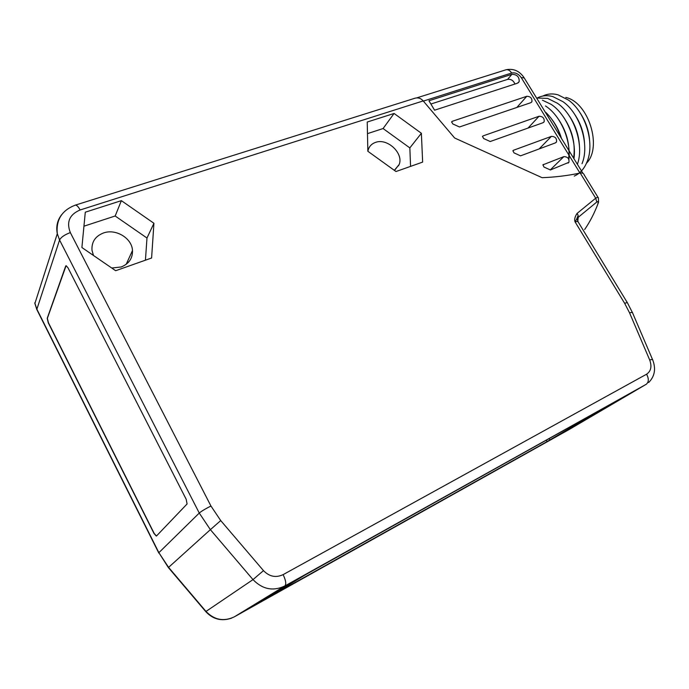 <?xml version="1.0" encoding="UTF-8"?>
<svg xmlns="http://www.w3.org/2000/svg" width="689" height="689" viewBox="0 0 689 689"><rect width="100%" height="100%" fill="white"/><g stroke="black" fill="none" stroke-linecap="round" stroke-linejoin="round"><path stroke-width="1.03" d="M66.092 265.678L47.369 318.292L48.428 322.71L154.19 533.432L156.472 535.999L187.089 503.96L186.194 499.301L67.978 267.763L66.127 265.678L65.688 266.066L47.205 318.352L48.256 322.771L154.026 533.51L156.282 536.085M414.408 98.398L415.51 98.079C418.464 97.493 421.031 98.441 423.21 100.921L454.645 138.007L542.088 177.684C555.463 177.159 568.167 175.6 580.198 173.008C582.558 172.698 583.962 173.516 584.41 175.454M423.21 100.921L80.113 209.981C69.511 214.503 66.247 222.039 70.33 232.606C64.594 234.725 61.011 237.205 59.573 240.03L199.259 513.047L210.378 529.652L220.721 520.574L210.946 506.01C205.262 508.904 201.369 511.247 199.259 513.047L158.875 552.681L36.879 309.189L59.573 240.03L57.299 233.7C55.921 219.739 61.958 210.205 75.402 205.107L415.157 98.165M597.888 203.522L598.543 202.282L598.414 198.001C598.336 197.132 597.432 197.2 595.692 198.199L596.812 202.015C598.147 201.119 598.508 201.619 597.888 203.522M582.024 163.689C589.827 145.129 580.241 113.625 562.956 101.671L552.854 96.598C547.316 95.099 542.226 95.504 537.592 97.812M574.247 176.091C580.069 173.559 584.401 168.641 587.243 161.355C594.822 142.907 585.461 112.057 568.451 100.086L558.047 94.832C552.5 93.342 547.41 93.756 542.768 96.055M589.551 139.66C588.647 130.057 585.572 121.23 580.31 113.185M565.781 97.425C588.535 102.248 602.548 147.257 586.503 163.181M577.399 164.301C584.315 145.431 574.385 114.839 557.427 103.264L547.634 98.381L536.585 98.027M584.505 142.58C583.695 132.236 580.388 122.788 574.6 114.228M579.415 145.448C578.691 134.407 575.177 124.364 568.873 115.33M560.889 137.49C557.59 127.37 552.578 119.016 545.86 112.428M568.623 158.866C570.242 144.173 566.487 130.454 557.358 117.716M573.954 158.711C576.891 139.419 566.212 114.055 551.071 104.315L542.381 100.172M561.475 138.446C559.287 131.108 555.98 124.614 551.57 118.973M568.899 159.374C571.19 140.065 560.381 115.416 545.49 105.96M573.61 158.151C575.703 143.501 572.206 129.618 563.128 116.493M263.482 570.63L253.001 579.613C262.518 589.371 273.12 591.498 284.815 585.986C286.452 584.238 285.892 580.448 283.119 574.626C275.893 577.985 269.347 576.65 263.482 570.63L220.721 520.574M577.752 221.083L577.425 219.369L576.581 219.309L575.048 221.849L577.95 221.436M627.257 302.488L624.656 303.332L629.539 312.815L649.684 359.959C652.035 366.427 651.01 371.173 646.609 374.196C648.978 378.786 648.866 382.137 646.248 384.273L569.415 429.359L234.389 616.81C223.83 621.822 214.365 620.031 206.002 611.436L168.59 567.374L210.378 529.652L253.001 579.613L206.002 611.436M543.001 122.737L490.215 141.521L483.592 138.498L482.524 136.37L483.067 135.897L539.022 116.269C542.768 116.346 544.482 118.163 544.181 121.72L543.001 122.737M263.301 600.283L308.276 573.041L609.446 404.951L547.057 441.597L263.301 600.283M552.165 436.904L302.652 576.331M367.478 133.64L383.084 128.542L409.843 147.911L410.566 166.385M367.883 151.304L368.202 149.883C369.338 146.206 371.776 143.708 375.505 142.399C387.252 137.817 403.771 153.208 399.198 164.464L394.349 170.355M577.425 219.369L578.174 215.381L577.081 213.409C574.85 216.777 574.178 219.584 575.048 221.849L624.656 303.332M576.581 219.309L578.174 215.381M421.367 133.27L394.082 113.452L367.228 122.031L367.857 151.279L395.994 171.535L422.65 162.104L421.367 133.27L409.843 147.911M128.697 262.001L126.965 262.612M126.81 262.957L128.3 262.431M121.376 200.654L85.29 212.195L81.896 247.523L115.666 270.717L151.597 258.005L153.931 223.279L121.376 200.654L115.175 215.993L146.981 238.032L145.439 260.184M115.175 215.993L83.946 226.19M111.739 268.021L121.221 266.97C129.11 263.715 132.856 258.091 132.46 250.098C131.651 238.006 115.674 228.498 103.522 232.96C95.297 236.172 91.456 241.968 91.999 250.348L93.489 255.49M577.804 221.014L578.226 217.311L596.812 202.015M394.082 113.452L383.084 128.542M623.605 396.95L298.957 578.14L248.858 608.68L550.416 439.952L623.605 396.95M620.246 398.819L550.373 439.892L250.977 607.388M577.081 213.409L595.692 198.199L580.198 173.008M153.931 223.279L146.981 238.032M398.698 165.679L398.053 165.903M550.408 169.976L543.966 167.039L542.941 164.826L563.817 156.644C567.676 156.722 569.381 158.608 568.933 162.303L550.408 169.976M452.251 121.316L526.766 96.305C530.461 96.391 532.184 98.182 531.934 101.662L530.711 102.73L459.468 126.983L452.751 123.917L451.665 121.832L452.251 121.316L451.588 122.125M434.57 110.197L428.954 100.758L511.901 74.309C517 74.446 519.42 76.901 519.161 81.681L517.379 83.24L434.57 110.197M555.377 142.899L520.522 155.843L513.994 152.863L512.943 150.702L513.443 150.28L551.372 136.379C555.179 136.456 556.884 138.308 556.514 141.934L555.377 142.899M511.901 74.309L507.629 79.373C510.971 78.942 513.408 80.492 514.95 84.032M507.629 79.373L430.901 104.022M34.76 302.807L37.249 310.386M61.726 214.615C57.359 220.204 55.887 226.569 57.299 233.7L34.889 303.496L36.81 309.516L158.849 553.112M80.113 209.981C78.365 206.734 76.806 205.107 75.445 205.098L75.092 205.201M210.946 506.01L70.33 232.606M423.347 101.102L511.651 73.025C509.92 70.399 508 69.331 505.89 69.813M582.972 173.352L524.234 77.96L521.211 77.564C518.507 73.826 515.32 72.311 511.651 73.025M168.59 567.374L158.875 552.681L168.392 567.581L205.753 611.591C212.892 619.299 221.453 621.504 231.426 618.197M652.552 359.58L632.674 313.125C632.881 312.41 631.839 312.306 629.539 312.815M549.865 439.995L549.116 438.704M547.057 441.597L546.308 440.314M646.248 384.273L284.815 585.986L234.389 616.81M483.067 135.897L482.446 136.603M539.022 116.269L528.058 128.051M648.668 382.516C654.731 376.409 656.092 368.908 652.733 360.002C652.974 359.4 651.958 359.391 649.684 359.959M283.119 574.626L646.609 374.196M521.211 77.564L579.802 172.801M543.388 164.447L542.872 164.972M563.817 156.644L550.27 169.916M526.766 96.305L516.862 107.441M513.443 150.28L512.866 150.882M551.372 136.379L539.151 148.927M598.069 197.433L584.324 175.118M598.181 203.246C594.461 213.09 589.956 221.849 584.651 229.523M523.864 77.349C519.256 70.838 513.331 68.306 506.096 69.753L416.621 97.924M627.248 302.497L632.45 312.599M627.128 302.316L578.054 221.772M399.207 164.447L394.702 170.149M544.181 121.72L543.388 122.547M126.182 264.326L132.495 250.503M568.933 162.294L568.115 163.086M531.934 101.662L531.167 102.515M519.161 81.681L518.119 82.887M556.514 141.925L555.704 142.744"/></g></svg>
